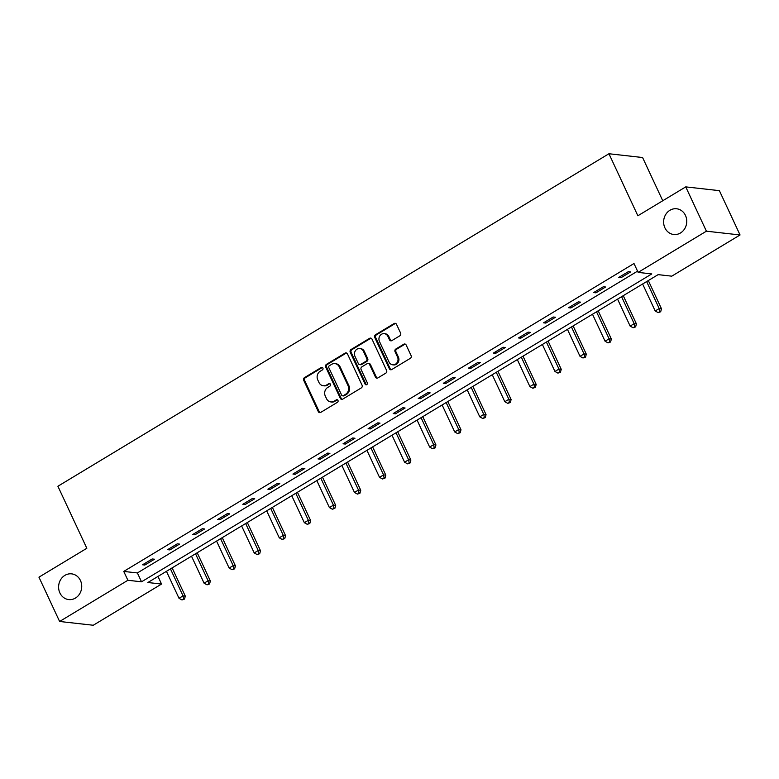 <?xml version="1.0" encoding="UTF-8"?>
<svg xmlns="http://www.w3.org/2000/svg" width="779" height="779" viewBox="0 0 779 779"><rect width="100%" height="100%" fill="white"/><g stroke="black" fill="none" stroke-linecap="round" stroke-linejoin="round"><path stroke-width="1.17" d="M322.905 368.068A1.392 1.237 -83.6 0 0 321.23 367.513L304.472 377.63A1.986 1.772 -83.6 0 0 303.713 380.318L318.309 411.633A1.986 1.772 -83.6 0 0 320.695 412.412L337.453 402.305A1.392 1.237 -83.6 0 0 337.044 399.705A1.392 1.237 -83.6 0 0 336.314 399.87L334.152 401.175A6.349 5.667 -83.6 0 1 330.841 401.925A6.349 5.667 -83.6 0 1 326.508 398.663L325.291 396.053A6.349 5.667 -83.6 0 1 327.745 387.436L329.906 386.131A1.392 1.237 -83.6 0 0 329.498 383.531A1.392 1.237 -83.6 0 0 328.777 383.696L326.605 385.001A6.349 5.667 -83.6 0 1 323.304 385.751A6.349 5.667 -83.6 0 1 318.962 382.479L317.744 379.87A6.349 5.667 -83.6 0 1 320.198 371.262L322.37 369.947A1.392 1.237 -83.6 0 0 322.905 368.068M322.399 367.503A1.392 1.237 -83.6 0 0 322.136 367.62L305.387 377.727A1.986 1.772 -83.6 0 0 304.618 380.425L319.215 411.731A1.986 1.772 -83.6 0 0 320.13 412.636M337.482 399.861A1.392 1.237 -83.6 0 0 337.229 399.978L334.152 401.175M329.936 383.677A1.392 1.237 -83.6 0 0 329.683 383.794L326.605 385.001M664.906 227.848A12.941 11.549 -83.6 0 0 673.747 234.498A12.941 11.549 -83.6 0 0 684.663 228.783A12.941 11.549 -83.6 0 0 685.471 215.432A12.941 11.549 -83.6 0 0 676.63 208.772A12.941 11.549 -83.6 0 0 665.714 214.498A12.941 11.549 -83.6 0 0 664.906 227.848M59.886 592.926A12.941 11.549 -83.6 0 0 68.718 599.587A12.941 11.549 -83.6 0 0 79.643 593.861A12.941 11.549 -83.6 0 0 80.451 580.511A12.941 11.549 -83.6 0 0 71.61 573.86A12.941 11.549 -83.6 0 0 60.694 579.576A12.941 11.549 -83.6 0 0 59.886 592.926M399.841 335.798A1.986 1.772 -83.6 0 0 400.61 333.1L396.511 324.317A1.986 1.772 -83.6 0 0 394.125 323.528L375.517 334.756A1.986 1.772 -83.6 0 0 374.748 337.453L389.354 368.759A1.986 1.772 -83.6 0 0 391.74 369.548L410.348 358.321A1.986 1.772 -83.6 0 0 411.108 355.633L406.161 345.019A1.986 1.772 -83.6 0 0 403.775 344.23L395.81 349.041A1.986 1.772 -83.6 0 0 395.05 351.728L397.504 356.986A5.307 4.732 -83.6 0 1 397.173 362.469A5.307 4.732 -83.6 0 1 392.694 364.815A5.307 4.732 -83.6 0 1 389.062 362.079L379.451 341.465A5.307 4.732 -83.6 0 1 379.782 335.992A5.307 4.732 -83.6 0 1 384.261 333.646A5.307 4.732 -83.6 0 1 387.884 336.372L389.49 339.81A1.986 1.772 -83.6 0 0 391.876 340.598L399.841 335.798M59.613 621.476L38.95 577.171L86.829 548.28L57.899 486.252L608.944 153.745L637.865 215.773L685.744 186.882L706.407 231.188L740.05 234.966L671.771 276.165L658.128 274.636L147.893 582.517L161.535 584.055L93.256 625.255L59.613 621.476L127.892 580.277L141.525 581.806L651.77 273.926L638.128 272.387L706.407 231.188M638.128 272.387L633.989 263.526L123.754 571.416L127.892 580.277M347.473 353.909A1.986 1.772 -83.6 0 0 345.078 353.121L326.469 364.348A1.986 1.772 -83.6 0 0 325.71 367.045L340.306 398.351A1.986 1.772 -83.6 0 0 342.692 399.14L361.3 387.913A1.986 1.772 -83.6 0 0 362.069 385.225L347.473 353.909M350.998 349.557L369.606 338.329A1.986 1.772 -83.6 0 1 371.992 339.118L386.588 370.424A1.986 1.772 -83.6 0 1 385.829 373.122L377.864 377.922A1.986 1.772 -83.6 0 1 375.478 377.133L369.548 364.436A1.986 1.772 -83.6 0 0 367.162 363.647L361.884 366.841A1.986 1.772 -83.6 0 0 361.115 369.528L367.279 382.752A1.392 1.237 -83.6 0 1 365.069 384.076L350.229 352.244A1.986 1.772 -83.6 0 1 350.998 349.557L351.904 349.654L370.512 338.427L369.606 338.329M662.754 200.758L642.587 157.524L608.944 153.745M123.754 571.416L137.396 572.945L637.543 271.15M144.836 565.038L154.476 559.225L152.197 558.971L142.557 564.785L144.836 565.038L144.242 563.772M169.89 549.916L179.53 544.102L177.261 543.849L167.621 549.662L169.89 549.916L169.306 548.65M194.954 534.793L204.595 528.98L202.326 528.727L192.686 534.54L194.954 534.793L194.361 533.527M220.019 519.671L229.659 513.858L227.38 513.604L217.74 519.418L220.019 519.671L219.425 518.405M245.083 504.549L254.723 498.735L252.445 498.482L242.805 504.295L245.083 504.549L244.489 503.283M270.138 489.426L279.778 483.613L277.509 483.36L267.869 489.173L270.138 489.426L269.553 488.16M295.202 474.304L304.842 468.491L302.573 468.237L292.933 474.051L295.202 474.304L294.608 473.038M320.266 459.182L329.906 453.368L327.628 453.105L317.998 458.928L320.266 459.182L319.672 457.916M345.331 444.059L354.971 438.246L352.692 437.983L343.052 443.806L345.331 444.059L344.737 442.793M370.395 428.937L380.025 423.124L377.757 422.861L368.116 428.684L370.395 428.937L369.801 427.671M395.45 413.815L405.09 408.001L402.821 407.738L393.181 413.561L395.45 413.815L394.856 412.539M420.514 398.692L430.154 392.879L427.875 392.616L418.245 398.439L420.514 398.692L419.92 397.417M445.578 383.57L455.218 377.747L452.94 377.494L443.3 383.317L445.578 383.57L444.984 382.294M470.643 368.448L480.273 362.624L478.004 362.371L468.364 368.194L470.643 368.448L470.049 367.172M495.697 353.325L505.337 347.502L503.068 347.249L493.428 353.062L495.697 353.325L495.113 352.05M520.761 338.203L530.402 332.38L528.133 332.127L518.493 337.94L520.761 338.203L520.168 336.927M545.826 323.081L555.466 317.257L553.187 317.004L543.547 322.818L545.826 323.081L545.232 321.805M570.89 307.958L580.53 302.135L578.252 301.882L568.612 307.695L570.89 307.958L570.296 306.683M595.945 292.826L605.585 287.013L603.316 286.76L593.676 292.573L595.945 292.826L595.36 291.56M621.009 277.704L630.649 271.89L628.38 271.637L618.74 277.451L621.009 277.704L620.415 276.438M685.744 186.882L719.387 190.66L740.05 234.966M157.981 576.431L161.535 584.055M137.396 572.945L141.525 581.806M323.304 385.751L324.21 385.848A6.349 5.667 -83.6 0 0 327.511 385.108M330.841 401.925L331.757 402.032A6.349 5.667 -83.6 0 0 335.058 401.282M346.558 353.014A1.986 1.772 -83.6 0 0 345.993 353.228L327.384 364.455A1.986 1.772 -83.6 0 0 326.615 367.143L341.221 398.459A1.986 1.772 -83.6 0 0 342.127 399.364M329.342 365.74A1.392 1.237 -83.6 0 0 328.806 367.63L341.621 395.109A1.392 1.237 -83.6 0 0 343.296 395.664L345.584 394.281A6.349 5.667 -83.6 0 0 348.028 385.673L339.274 366.88A6.349 5.667 -83.6 0 0 334.931 363.618A6.349 5.667 -83.6 0 0 331.63 364.358L329.342 365.74M342.575 395.82L343.481 395.927A1.392 1.237 -83.6 0 0 344.201 395.761L343.296 395.664M334.931 363.618L335.846 363.715A6.349 5.667 -83.6 0 1 340.18 366.987L348.943 385.771A6.349 5.667 -83.6 0 1 346.489 394.388L344.201 395.761M371.086 338.213A1.986 1.772 -83.6 0 0 370.512 338.427M368.194 363.413L369.11 363.52A1.986 1.772 -83.6 0 1 370.463 364.543L376.384 377.24A1.986 1.772 -83.6 0 0 377.289 378.136M351.904 349.654A1.986 1.772 -83.6 0 0 351.134 352.351L365.984 384.183A1.392 1.237 -83.6 0 0 366.49 384.748M363.404 351.261A5.307 4.732 -83.6 0 0 359.781 348.525A5.307 4.732 -83.6 0 0 355.302 350.881A5.307 4.732 -83.6 0 0 354.971 356.354L358.359 363.618A1.986 1.772 -83.6 0 0 360.745 364.397L366.033 361.213A1.986 1.772 -83.6 0 0 366.792 358.525L363.404 351.261L364.319 351.358A5.307 4.732 -83.6 0 0 360.687 348.632L359.781 348.525M359.713 364.63L360.619 364.738A1.986 1.772 -83.6 0 0 361.651 364.504L360.745 364.397M364.319 351.358L367.707 358.622A1.986 1.772 -83.6 0 1 366.938 361.32L361.651 364.504M384.261 333.646L385.177 333.743A5.307 4.732 -83.6 0 1 388.799 336.479L390.396 339.917A1.986 1.772 -83.6 0 0 391.311 340.822M392.694 364.815L393.599 364.913A5.307 4.732 -83.6 0 0 398.079 362.566A5.307 4.732 -83.6 0 0 398.41 357.094L397.504 356.986M405.255 344.114A1.986 1.772 -83.6 0 0 404.681 344.337L396.725 349.138A1.986 1.772 -83.6 0 0 395.956 351.826L398.41 357.094M395.605 323.412A1.986 1.772 -83.6 0 0 395.031 323.636L376.423 334.863A1.986 1.772 -83.6 0 0 375.663 337.55L390.26 368.866A1.986 1.772 -83.6 0 0 391.165 369.772M166.443 571.328L179.024 598.311L183.046 595.886L185.314 596.139L172.14 567.891M183.591 598.993L181.984 599.957L184.506 599.09L183.591 598.993L183.046 595.886L170.465 568.904M181.984 599.957L179.024 598.311M185.314 596.139L184.506 599.09M191.507 556.206L204.088 583.189L208.11 580.764L210.379 581.017L197.204 552.769M208.655 583.87L207.048 584.834L209.57 583.968L208.655 583.87L208.11 580.764L195.519 553.781M207.048 584.834L204.088 583.189M210.379 581.017L209.57 583.968M216.572 541.084L229.153 568.066L233.164 565.642L235.443 565.895L222.268 537.646M233.719 568.748L232.113 569.712L234.625 568.845L233.719 568.748L233.164 565.642L220.584 538.659M232.113 569.712L229.153 568.066M235.443 565.895L234.625 568.845M241.636 525.961L254.217 552.944L258.229 550.519L260.507 550.772L247.333 522.524M258.784 553.626L257.177 554.59L259.689 553.723L258.784 553.626L258.229 550.519L245.648 523.537M257.177 554.59L254.217 552.944M260.507 550.772L259.689 553.723M266.691 510.839L279.272 537.822L283.293 535.397L285.562 535.65L272.387 507.402M283.838 538.503L282.232 539.467L284.754 538.601L283.838 538.503L283.293 535.397L270.712 508.414M282.232 539.467L279.272 537.822M285.562 535.65L284.754 538.601M291.755 495.717L304.336 522.69L308.357 520.275L310.626 520.528L297.451 492.279M308.903 523.381L307.296 524.345L309.818 523.478L308.903 523.381L308.357 520.275L295.777 493.292M307.296 524.345L304.336 522.69M310.626 520.528L309.818 523.478M316.819 480.594L329.4 507.567L333.412 505.152L335.691 505.405L322.516 477.147M333.967 508.259L332.36 509.223L334.873 508.356L333.967 508.259L333.412 505.152L320.831 478.17M332.36 509.223L329.4 507.567M335.691 505.405L334.873 508.356M341.884 465.472L354.464 492.445L358.476 490.02L360.755 490.283L347.58 462.025M359.031 493.136L357.425 494.1L359.937 493.234L359.031 493.136L358.476 490.02L345.895 463.047M357.425 494.1L354.464 492.445M360.755 490.283L359.937 493.234M366.938 450.34L379.519 477.323L383.541 474.898L385.809 475.161L372.644 446.903M384.096 478.014L382.489 478.978L385.001 478.111L384.096 478.014L383.541 474.898L370.96 447.925M382.489 478.978L379.519 477.323M385.809 475.161L385.001 478.111M392.003 435.218L404.583 462.2L408.605 459.776L410.874 460.038L397.699 431.78M409.15 462.892L407.544 463.856L410.066 462.989L409.15 462.892L408.605 459.776L396.024 432.803M407.544 463.856L404.583 462.2M410.874 460.038L410.066 462.989M417.067 420.095L429.648 447.078L433.66 444.653L435.938 444.916L422.763 416.658M434.215 447.759L432.608 448.733L435.12 447.867L434.215 447.759L433.66 444.653L421.079 417.671M432.608 448.733L429.648 447.078M435.938 444.916L435.12 447.867M442.131 404.973L454.712 431.956L458.724 429.531L461.002 429.794L447.828 401.536M459.279 432.637L457.672 433.611L460.185 432.744L459.279 432.637L458.724 429.531L446.143 402.548M457.672 433.611L454.712 431.956M461.002 429.794L460.185 432.744M467.186 389.851L479.776 416.833L483.788 414.409L486.057 414.662L472.892 386.413M484.343 417.515L482.737 418.489L485.249 417.622L484.343 417.515L483.788 414.409L471.207 387.426M482.737 418.489L479.776 416.833M486.057 414.662L485.249 417.622M492.25 374.728L504.831 401.711L508.853 399.286L511.121 399.539L497.947 371.291M509.398 402.392L507.791 403.366L510.313 402.5L509.398 402.392L508.853 399.286L496.272 372.304M507.791 403.366L504.831 401.711M511.121 399.539L510.313 402.5M517.314 359.606L529.895 386.588L533.917 384.164L536.186 384.417L523.011 356.169M534.462 387.27L532.855 388.244L535.377 387.377L534.462 387.27L533.917 384.164L521.326 357.181M532.855 388.244L529.895 386.588M536.186 384.417L535.377 387.377M542.379 344.484L554.96 371.466L558.971 369.042L561.25 369.295L548.075 341.046M559.526 372.148L557.92 373.122L560.432 372.255L559.526 372.148L558.971 369.042L546.391 342.059M557.92 373.122L554.96 371.466M561.25 369.295L560.432 372.255M567.443 329.361L580.024 356.344L584.036 353.919L586.314 354.172L573.14 325.924M584.591 357.025L582.984 357.999L585.496 357.133L584.591 357.025L584.036 353.919L571.455 326.937M582.984 357.999L580.024 356.344M586.314 354.172L585.496 357.133M592.498 314.239L605.079 341.221L609.1 338.797L611.369 339.05L598.194 310.802M609.645 341.903L608.039 342.877L610.561 342.01L609.645 341.903L609.1 338.797L596.519 311.814M608.039 342.877L605.079 341.221M611.369 339.05L610.561 342.01M617.562 299.117L630.143 326.099L634.164 323.674L636.433 323.928L623.258 295.679M634.71 326.781L633.103 327.755L635.625 326.888L634.71 326.781L634.164 323.674L621.584 296.692M633.103 327.755L630.143 326.099M636.433 323.928L635.625 326.888M642.626 283.994L655.207 310.977L659.219 308.552L661.498 308.805L648.323 280.557M659.774 311.658L658.167 312.632L660.68 311.766L659.774 311.658L659.219 308.552L646.638 281.57M658.167 312.632L655.207 310.977M661.498 308.805L660.68 311.766M322.136 367.62L321.23 367.513M337.229 399.978L336.314 399.87M329.683 383.794L328.777 383.696M319.215 411.731L318.309 411.633M304.618 380.425L303.713 380.318M305.387 377.727L304.472 377.63M341.221 398.459L340.306 398.351M326.615 367.143L325.71 367.045M327.384 364.455L326.469 364.348M345.993 353.228L345.078 353.121M346.489 394.388L345.584 394.281M348.943 385.771L348.028 385.673M340.18 366.987L339.274 366.88M376.384 377.24L375.478 377.133M370.463 364.543L369.548 364.436M365.984 384.183L365.069 384.076M351.134 352.351L350.229 352.244M366.938 361.32L366.033 361.213M367.707 358.622L366.792 358.525M390.396 339.917L389.49 339.81M388.799 336.479L387.884 336.372M395.956 351.826L395.05 351.728M396.725 349.138L395.81 349.041M404.681 344.337L403.775 344.23M390.26 368.866L389.354 368.759M375.663 337.55L374.748 337.453M376.423 334.863L375.517 334.756M395.031 323.636L394.125 323.528"/></g></svg>
